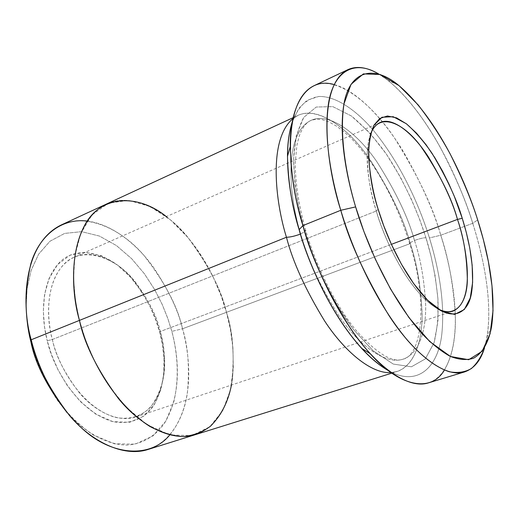 <?xml version="1.0" encoding="UTF-8"?>
<svg xmlns="http://www.w3.org/2000/svg" width="519" height="519" viewBox="0 0 519 519"><rect width="100%" height="100%" fill="white"/><g stroke="black" fill="none" stroke-linecap="round" stroke-linejoin="round"><path stroke-width="0.39" stroke-dasharray="2.6 1.95" d="M438.088 308.948L431.068 304.497L423.9 298.237C399.87 274.045 383.093 234.127 376.288 211.006L378.169 209.313L376.288 211.006C383.599 237.916 409.219 293.527 438.088 308.948M52.335 339.523C57.285 362.872 79.783 406.753 115.043 417.289C129.276 420.26 142.102 416.141 151.068 406.643C161.403 391.462 165.853 374.99 164.426 357.234C163.764 347.542 162.376 338.972 160.261 331.511L159.696 332.303C161.889 340.029 163.323 348.917 164.004 358.966C164.815 375.918 161.539 395.945 150.127 410.308C140.805 420.221 127.46 424.581 112.623 421.558C75.865 410.763 52.367 365.071 47.242 340.749L52.335 339.523L376.288 211.006L52.335 339.523C45.438 316.428 45.406 270.678 74.308 257.126C92.745 248.809 117.352 260.875 132.838 279.112C147.87 298.516 157.01 315.98 160.261 331.511C167.15 352.991 169.791 403.51 135.991 416.913C118.248 423.069 94.958 411.372 79.634 393.13C64.713 373.641 55.611 355.774 52.335 339.523L47.242 340.749L51.504 354.633L58.134 370.028L67.665 386.162L80.354 401.576L95.827 414.162L112.863 421.616L129.523 422.33L143.802 416.173L154.351 404.573L160.838 389.763L163.764 373.907L163.985 358.558L162.389 344.577L159.696 332.303L155.856 320.158L150.108 306.638L141.979 292.203L131.099 277.814L117.482 265.021L101.756 255.848L85.298 252.24L69.994 255.257L57.596 264.541L49.097 278.398L44.55 294.617L43.324 311.199L44.504 326.808L47.242 340.749C41.591 319.451 39.937 284.049 58.9 263.133C78.2 241.945 114.667 255.497 133.993 281.22C147.96 300.293 156.53 317.317 159.696 332.303L160.261 331.511L391.397 244.332L160.261 331.511C157.205 317.051 148.94 300.618 135.465 282.219C116.82 257.398 81.762 244.449 63.331 264.891C45.224 285.067 46.898 319.068 52.335 339.523M334.184 84.578C358.564 91.208 385.611 121.939 403.944 152.631C421.953 184.524 434.221 212.063 440.754 235.237L472.751 223.313L477.675 219.933L472.751 223.313C461.702 187.489 432.457 117.391 388.16 80.503L378.876 74.1C401.472 87.685 424.159 118.176 439.989 146.851C455.539 176.395 466.458 201.885 472.751 223.313L440.754 235.237L429.44 237.942C420.643 209.741 403.088 166.262 372.571 129.387C355.191 109.314 335.164 95.794 318.614 96.489C310.745 98.007 304.076 102.133 298.594 108.854L292.34 121.738C296.018 112.364 301.059 105.175 307.456 100.167L318.614 96.489C335.164 95.794 355.191 109.314 372.571 129.387C403.088 166.262 420.643 209.741 429.44 237.942C436.946 262.393 444.906 297.05 442.11 330.927C439.625 364.779 419.339 388.277 388.439 370.676C419.339 388.277 439.625 364.779 442.11 330.927C444.906 297.05 436.946 262.393 429.44 237.942L440.754 235.237C433.339 207.898 417.996 175.584 394.725 138.288C371.098 102.846 336.306 74.898 313.723 85.856M87.244 221.081C112.785 224.234 137.723 245.253 153.507 267.376C168.779 290.484 178.452 310.946 182.519 328.761L171.834 331.388L167.858 318.575L162.213 304.465L154.5 289.33L144.386 273.753L131.67 258.709L116.483 245.597L99.44 236.061L81.671 231.669L64.68 233.401L49.967 241.244L38.62 254.18L31.069 270.529L27.105 288.473L26.145 306.502L27.105 288.473L31.069 270.529L38.62 254.18L49.967 241.244L64.68 233.401L81.671 231.669L99.44 236.061L116.483 245.597L131.67 258.709L144.386 273.753L154.5 289.33L162.213 304.465L167.858 318.575L171.834 331.388C178.101 354.542 182.87 393.584 163.946 424.049C155.246 436.07 142.582 443.888 127.343 445.088C106.525 445.088 83.987 431.639 67.146 412.702M425.924 237.715C423.27 237.773 419.449 238.688 414.46 240.453C408.518 218.188 396.062 192.062 377.086 162.084C357.818 133.63 329.52 111.695 310.933 120.427C282.673 134.213 289.407 199.03 300.741 233.952L305.847 230.923L304.478 230.014C297.958 208.34 294.325 184.699 293.579 159.106C294.409 142.712 297.783 128.822 303.706 117.437L316.24 107.037L332.789 106.622L351.389 115.977C364.04 126.441 375.73 139.196 386.473 154.247C406.617 184.978 418.82 215.1 425.924 237.715C431.51 255.147 435.506 275.427 437.906 298.561C438.665 314.125 437.4 328.812 434.118 342.611L425.353 358.882L411.411 366.797L393.272 364.066L373.09 350.76L353.387 329.403C328.449 295.7 312.639 257.658 304.478 230.014L305.847 230.923L300.741 233.952C306.995 258.209 319.801 285.645 339.166 316.246C358.739 345.064 385.455 365.168 403.094 359.161C419.624 353.647 426.093 329.409 425.671 305.354C424.393 280.364 420.656 258.728 414.46 240.453C419.449 238.688 423.27 237.773 425.924 237.715L419.748 219.641L411.379 199.257L400.37 177.063L386.473 154.247L369.846 132.909L351.389 115.977L332.789 106.622L316.24 107.037L303.706 117.437L296.2 135.868L293.579 159.106L294.896 183.953L298.905 208.048L304.478 230.014L311.841 252.228L322.241 277.204L336.117 303.725L353.387 329.403L373.09 350.76L393.272 364.066L411.411 366.797L425.353 358.882L434.118 342.611L437.952 321.436L437.906 298.561L435.22 276.264L430.958 255.815L425.924 237.715M414.46 240.453C420.656 258.728 424.393 280.364 425.671 305.354C426.093 329.409 419.624 353.647 403.094 359.161C385.455 365.168 358.739 345.064 339.166 316.246C319.801 285.645 306.995 258.209 300.741 233.952L300.436 234.075L300.741 233.952C289.407 199.03 282.673 134.213 310.933 120.427C329.52 111.695 357.818 133.63 377.086 162.084C396.062 192.062 408.518 218.188 414.46 240.453L409.497 243.08L414.46 240.453M195.507 434.617C218.038 427.332 229.917 401.881 232.59 377.332C234.251 351.921 232.207 330.253 226.459 312.328L221.159 295.908L213.432 277.574L202.669 257.878L188.423 238.02L170.654 220.004L150.134 206.536L128.595 200.347L108.452 203.189L92.058 214.872L80.821 233.329L74.911 255.536L73.523 278.638L75.437 300.624L79.459 320.392C69.364 286.657 68.651 222.43 106.499 204.032C131.644 192.134 165.918 210.442 187.56 236.995C208.606 265.177 221.574 290.283 226.453 312.328L410.257 243.573C403.685 218.428 389.302 189.085 367.115 155.538C344.545 123.833 311.75 102.931 292.976 118.559L298.172 115.328C318.504 105.675 349.268 129.179 370.073 159.651C390.541 191.771 403.938 219.745 410.257 243.573C416.893 263.146 420.844 286.391 422.116 313.327C422.453 339.251 415.258 365.538 397.061 371.507L391.047 372.603C412.19 371.104 421.817 344.798 422.09 317.459C421.305 288.927 417.36 264.301 410.257 243.573L409.497 243.08L410.257 243.573L182.519 328.761C177.952 307.157 165.113 282.725 144.003 255.458C122.244 229.8 87.322 212.641 61.261 224.961M166.398 216.592C201.982 244.734 219.466 286.916 226.459 312.328C221.574 290.283 208.612 265.17 187.567 236.995C165.918 210.435 131.638 192.127 106.492 204.025L105.72 204.395M147.941 449.499C171.289 441.967 184.115 416.763 187.417 392.585C189.695 367.569 188.06 346.29 182.519 328.761L226.453 312.328C232.201 330.253 234.244 351.921 232.583 377.332C229.911 401.875 218.032 427.325 195.507 434.604C171.692 442.415 139.838 425.1 118.377 398.475C97.403 370.041 84.435 344.013 79.459 320.392L85.59 340.153L95.003 362.119L108.393 385.13L125.994 407.019L147.117 424.711L169.921 434.941L191.706 435.603L209.851 426.741L222.794 410.548L230.339 390.191L233.31 368.594L232.921 347.795L230.326 328.903L226.453 312.328C233.141 332.303 234.796 356.547 231.429 385.053M428.389 382.886C448.818 376.353 456.266 345.725 455.332 315.727C453.334 284.568 448.474 257.735 440.754 235.237C451.485 269.063 465.465 333.607 444.4 370.086M472.751 223.313C482.761 254.926 495.515 308.396 484.538 347.814L487.107 336.837C492.985 297.796 481.93 252.481 472.751 223.313M370.592 134.097C362.982 154.928 369.476 189.02 376.288 211.006C370.203 192.757 367.199 172.944 367.283 151.567L368.36 142.238L370.592 134.097M30.945 341.976C35.013 359.317 43.687 378.552 56.967 399.688C67.113 413.351 79.07 425.048 92.836 434.786L114.349 443.777L135.2 444.173L152.884 435.979L165.801 421.143L173.638 402.517C180.08 375.795 176.784 350.189 171.834 331.388L182.519 328.761C189.727 354.672 195.767 402.822 169.791 434.922M423.9 298.237L427.831 300.436M164.426 357.234L164.004 358.966M398.079 84.869L388.16 80.503M310.933 120.427C306.054 122.516 302.09 127.921 299.048 136.633L296.926 145.138L295.279 162.194C295.194 182.208 298.717 205.115 305.847 230.923C316.837 268.291 336.098 306.022 355.729 329.98C376.535 353.413 392.319 363.138 403.094 359.161C422.447 355.113 428.019 299.963 409.497 243.08L404.45 228.075L398.637 213.264L392.13 198.855L385.027 185.049L377.41 172.055L369.405 160.066L361.14 149.284L352.758 139.903L344.447 132.111L336.403 126.065L328.871 121.881L322.059 119.584L316.09 119.123L310.933 120.427M135.991 416.913L453.113 311.063M293.183 117.638L298.172 115.328M391.819 373.148L397.061 371.507M194.683 434.864L195.507 434.604M74.308 257.126L380.304 122.439M491.525 326.938L487.107 336.837M135.465 282.219L133.993 281.22M367.283 151.567L368.717 147.292"/><path stroke-width="0.78" d="M457.479 219.407C463.726 237.099 467.016 257.528 467.347 280.688C466.717 302.577 456.117 318.212 438.088 308.948C443.764 311.783 448.779 312.49 453.113 311.063C476.423 300.657 466.049 244.196 457.479 219.407L391.397 244.332L457.479 219.407C452.549 201.755 442.876 180.962 428.454 157.036C413.877 134.311 393.233 116.541 380.304 122.439C376.016 124.43 372.778 128.316 370.592 134.097C377.884 112.818 401.557 120.499 420.682 146.15C439.489 173.625 451.757 198.044 457.479 219.407L462.241 218.285L457.479 219.407M378.169 209.313C385.28 233.472 402.841 275.239 427.831 300.436C450.181 323.201 469.111 315.442 471.862 290.471C474.93 265.903 468.261 237.455 462.241 218.285L466.27 232.324L469.766 248.095L472.154 265.144L472.621 282.394L470.259 298.023L464.31 309.532L454.605 314.43L441.883 311.225L427.669 300.28L413.727 283.659L401.414 264.177L391.391 244.326L383.736 225.765L378.169 209.313C373.167 193.295 369.989 175.766 368.613 156.719C368.587 144.464 370.345 133.999 373.894 125.326L381.952 117.249L393.188 116.704L406.286 123.71C415.401 131.696 423.965 141.531 431.977 153.222C446.814 178.082 456.902 199.77 462.241 218.285L454.385 196.539L449.013 184.187L442.532 171.121L434.883 157.789L426.151 144.846L416.543 133.195L406.481 123.866L396.561 117.871L387.446 115.984L379.785 118.475L374.03 125.079L370.365 135.024L368.717 147.292C368.646 169.557 371.799 190.233 378.169 209.313M355.625 206.906C346.601 177.063 338.602 136.023 343.883 104.423C349.008 72.641 371.818 63.357 398.079 84.869C439.392 119.461 467.21 186.023 477.675 219.933C471.816 201.022 462.611 178.958 450.057 153.747C440.8 136.737 430.147 120.44 418.106 104.864L399.066 85.661L380.07 74.483L363.391 73.899L351.026 84.344L343.993 103.845C339.128 136.062 346.465 176.252 355.625 206.906L363.923 231.565L375.419 259.364L390.502 288.947L408.978 317.634L429.693 341.528L450.473 356.475L468.676 359.719L482.177 351.253L490.137 333.652L493.018 310.706L491.999 285.924L488.411 261.764L483.371 239.583L477.675 219.933C486.4 247.544 496.91 290.452 491.525 326.938C488.788 341.684 482.852 353.089 473.497 358.24C466.672 360.407 458.893 359.771 450.168 356.332C441.092 351.259 431.834 343.844 422.408 334.093C388.835 296.323 365.759 241.225 355.625 206.906L340.788 210.279L355.625 206.906M378.876 74.1C352.596 58.063 332.192 73.289 328.073 106.414C323.817 139.501 331.738 180.028 340.788 210.279C326.107 165.529 316.382 85.363 347.912 69.643C356.767 65.679 367.089 67.165 378.876 74.1M347.912 69.643L313.723 85.856C280.409 102.438 288.687 181.656 302.914 225.59L299.119 229.67C308.241 261.582 329.04 312.153 361.6 348.327C370.482 358.084 379.428 365.538 388.439 370.676C344.551 345.18 309.395 268.823 299.119 229.67C289.907 198.634 282.167 153.099 292.34 121.738C289.07 132.001 287.448 143.529 287.481 156.329C288.246 182.993 292.126 207.444 299.119 229.67L302.914 225.59C295.35 201.56 291.133 175.234 290.257 146.611C289.453 107.472 305.801 76.124 334.184 84.578M67.146 412.702C47.19 387.096 35.123 363.521 30.945 341.976C28.162 331.407 26.56 319.581 26.145 306.502C26.56 319.581 28.162 331.407 30.945 341.976L31.192 339.776C24.503 317.031 24.412 291.594 30.926 263.47C38.743 236.975 60.548 217.708 87.244 221.081M300.436 234.075C294.766 236.151 290.102 237.209 286.449 237.254C292.794 261.836 305.529 289.764 324.667 321.04C344.019 350.675 370.975 374.056 391.047 372.603C370.975 374.056 344.019 350.675 324.667 321.04C305.529 289.764 292.794 261.836 286.449 237.254C275.342 201.748 267.999 139.507 292.976 118.559C267.999 139.507 275.342 201.748 286.449 237.254L79.452 320.392L286.449 237.254C290.102 237.209 294.766 236.151 300.436 234.075M444.4 370.086C431.017 393.143 399.182 386.687 370.183 353.66C335.326 314.806 312.775 260.038 302.914 225.59L340.788 210.279L302.914 225.59C310.829 256.042 326.749 290.413 350.669 328.715C374.789 364.766 407.227 389.801 428.389 382.886L464.602 371.922C444.588 378.507 412.962 352.57 388.997 315.604C365.168 276.355 349.099 241.244 340.788 210.279C351.116 245.325 373.55 299.619 407.175 339.951C421.415 356.131 436.083 367.452 449.279 371.747C457.7 373.297 465.082 372.22 471.427 368.516C477.039 363.449 481.411 356.553 484.538 347.814C480.763 360.517 474.113 368.555 464.602 371.922M105.72 204.395L61.261 224.961C22.045 243.995 21.539 306.956 31.192 339.776L79.452 320.392C84.428 344.019 97.403 370.047 118.377 398.482C139.838 425.113 171.692 442.428 195.507 434.617L391.819 373.148M293.183 117.638L106.492 204.025C68.644 222.424 69.351 286.657 79.452 320.392C72.556 293.975 69.137 254.758 84.565 225.473C99.849 195.812 136.802 192.809 166.398 216.592M231.429 385.053C228.315 401.466 221.36 415.168 210.552 426.164C202.54 432.158 193.328 435.616 182.909 436.55C172.036 435.798 161 432.411 149.796 426.391C109.82 401.025 86.725 350.572 79.452 320.392L31.192 339.776C35.798 362.807 48.559 388.043 69.468 415.479C90.916 441.15 123.25 457.57 147.941 449.499L194.683 434.864M169.791 434.922C150.309 458.991 110.845 455.688 81.652 428.032C52.438 400.752 37.297 364.572 31.192 339.776L30.945 341.976M287.481 156.329L290.257 146.611M361.6 348.327L370.183 353.66"/></g></svg>
